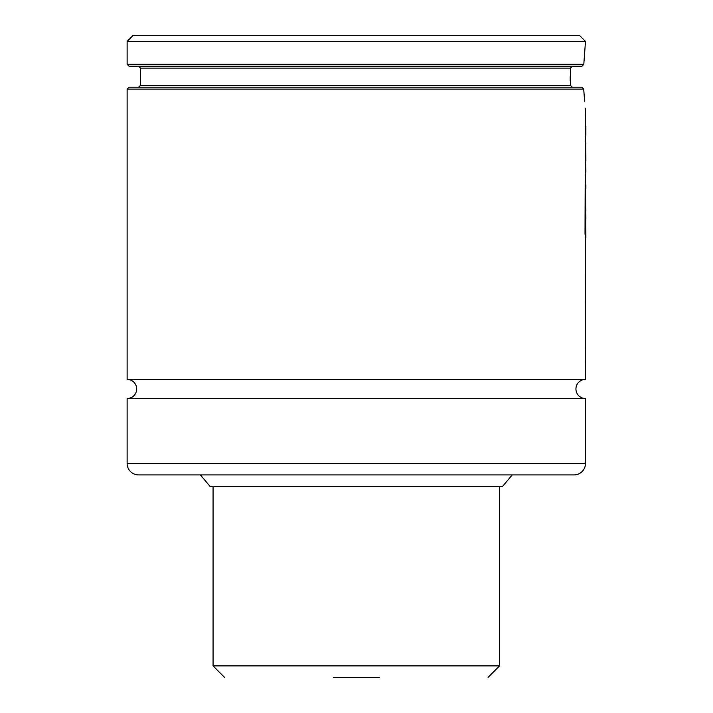 <?xml version="1.0" encoding="UTF-8"?>
<svg xmlns="http://www.w3.org/2000/svg" width="713" height="713" viewBox="0 0 713 713"><rect width="100%" height="100%" fill="white"/><g stroke="black" fill="none" stroke-linecap="round" stroke-linejoin="round"><path stroke-width="1.07" d="M585.489 398.514A9.545 9.545 0 0 1 575.935 388.968A9.545 9.545 0 0 1 585.489 379.414L127.128 379.414A9.545 9.545 0 0 1 136.682 388.968A9.545 9.545 0 0 1 127.128 398.514L585.489 398.514L585.489 463.45A11.461 11.461 0 0 1 574.027 474.911L138.589 474.911A11.461 11.461 0 0 1 127.128 463.45L127.128 398.514M585.872 237.848L585.819 219.738L585.489 237.999M585.854 220.353L585.703 199.693M585.872 218.713L585.792 205.799M585.872 188.571L585.872 184.756M585.872 172.127L585.819 164.017L585.738 174.204M585.872 160.808L585.819 142.671L585.738 160.96M585.872 142.876L585.863 143.438M585.854 135.479L585.872 126.192M585.872 133.5L585.738 129.089M572.343 87.218L570.347 85.302L570.418 68.118L572.441 66.211L570.418 68.118L140.497 68.118L138.589 66.211M512.219 474.911L502.603 486.364L210.014 486.364L200.398 474.911M127.128 379.414L127.128 89.125L583.697 89.125L581.942 87.218L129.044 87.218L127.128 89.125M584.642 101.219L583.697 89.125M585.489 116.201L585.489 108.224M585.489 379.414L585.435 235.691M585.738 235.691L585.016 234.203L585.4 115.889L585.738 235.691L585.4 115.889M127.128 64.295L127.128 41.381L585.489 41.381L583.804 64.295L127.128 64.295L129.044 66.211L582.031 66.211L583.804 64.295M127.128 41.381L132.859 35.65L579.758 35.65L585.489 41.381M570.213 76.674L570.231 80.765M585.649 162.831L585.819 161.307M585.872 210.442L585.872 209.729M333.39 677.35L379.227 677.35M140.497 68.118L140.497 85.302L570.347 85.302M127.128 463.45L585.489 463.45M224.533 677.35L213.071 665.889L499.546 665.889L499.546 486.364M140.497 85.302L138.589 87.218M213.071 665.889L213.071 486.364M499.546 665.889L488.084 677.35"/></g></svg>
